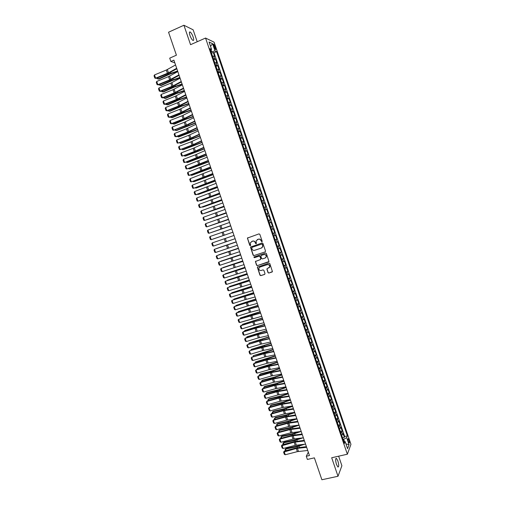 <?xml version="1.0" encoding="UTF-8"?>
<svg xmlns="http://www.w3.org/2000/svg" width="505" height="505" viewBox="0 0 505 505"><rect width="100%" height="100%" fill="white"/><g stroke="black" fill="none" stroke-linecap="round" stroke-linejoin="round"><path stroke-width="0.76" d="M261.899 241.838L262.183 241.239L259.822 234.333L258.977 233.891L247.412 238.07L249.754 245.398L250.625 245.417L250.31 242.772L252.519 241.175C253.762 240.891 254.665 241.358 255.214 242.577L255.517 243.467L256.389 243.486L256.067 240.872L258.295 239.231C259.551 238.947 260.454 239.414 261.003 240.639L261.899 241.838M337.858 460.913L336.431 458.351C335.358 458.414 335.377 460.453 336.481 464.461L337.902 467.024C338.981 466.936 338.962 464.903 337.858 460.913M193.125 36.941C192.197 34.428 191.212 32.781 190.177 31.992C189.23 31.676 189.167 32.838 189.968 35.47C190.903 37.989 191.887 39.636 192.916 40.413C193.863 40.722 193.933 39.567 193.125 36.941M349.005 439.943L348.298 438.624C347.806 438.637 347.838 439.628 348.387 441.585L349.094 442.898C349.586 442.879 349.555 441.894 349.005 439.943M268.01 272.624L268.856 273.072L272.435 271.608L269.809 263.572L268.963 263.13L257.342 267.177L259.955 275.193L260.795 275.642L264.582 274.436L264.986 273.59L263.869 270.333L263.029 269.885L261.148 270.491C259.526 270.617 258.762 269.847 258.869 268.18L259.968 267.038L267.347 264.658C268.957 264.513 269.72 265.27 269.651 266.918L266.88 268.957L268.01 272.624L269.026 272.965L272.233 271.942M197.209 41.738L193.137 29.808L183.915 25.25L168.55 32.219L176.415 55.184L169.712 58.138L170.854 61.471L173.897 60.139L309.464 455.523L306.289 456.249L307.381 459.436L314.388 457.852L321.887 479.75L338.009 476.265L341.891 465.724L338.634 456.185M183.915 25.25L190.555 44.686L205.56 38.045L347.358 454.222L331.684 457.751L338.009 476.265M265.131 251.913L265.535 251.061L262.922 243.397L262.076 242.956L250.486 247.096L253.1 255.158L253.939 255.599L265.289 251.837L253.939 255.599M266.369 253.491L268.995 261.546L257.367 265.624L256.527 265.182L255.404 261.502L260.34 259.602L260.744 258.756L259.999 256.591L259.16 256.142L254.444 257.689L253.851 257.077L265.516 253.049L266.369 253.491M342.516 437.784L344.353 437.355L343.059 433.561L342.687 434.477L341.828 431.939L340.818 432.804M340.364 431.466L342.201 431.03L340.907 427.236L340.528 428.133L339.663 425.589L338.653 426.441M338.211 425.141L340.048 424.705L338.754 420.905L338.363 421.776L337.498 419.238L336.481 420.072M336.052 418.815L337.889 418.374L336.595 414.567L336.197 415.419L335.333 412.882L334.31 413.702M333.893 412.484L335.73 412.036L334.436 408.229L334.032 409.063L333.167 406.519L332.138 407.327M331.741 406.146L333.571 405.692L332.277 401.885L331.867 402.7L330.996 400.149L329.967 400.945M329.576 399.808L331.413 399.348L330.112 395.535L329.696 396.324L328.831 393.78L327.789 394.556M327.417 393.464L329.247 392.997L327.947 389.185L327.524 389.955L326.659 387.404L325.611 388.168M325.252 387.114L327.082 386.641L325.782 382.828L325.353 383.573L324.481 381.022L323.434 381.774M323.086 380.757L324.917 380.284L323.617 376.465L323.181 377.191L322.31 374.634L321.256 375.373M320.921 374.401L322.752 373.915L321.451 370.096L321.003 370.803L320.132 368.246L319.072 368.972M318.756 368.038L320.58 367.545L319.28 363.726L318.825 364.408L317.954 361.851L316.887 362.565M316.584 361.668L318.409 361.176L317.108 357.351L316.648 358.013L315.776 355.451L314.703 356.151M314.413 355.299L316.237 354.794L314.937 350.969L314.464 351.613L313.592 349.05L312.519 349.731M312.241 348.917L314.066 348.412L312.759 344.58L312.286 345.205L311.408 342.642L310.329 343.312M310.07 342.535L311.888 342.03L310.581 338.192L310.102 338.792L309.224 336.229L308.145 336.885M307.892 336.153L309.71 335.636L308.404 331.798L307.917 332.378L307.04 329.809L305.948 330.453M305.714 329.759L307.532 329.241L306.226 325.397L305.727 325.959L304.856 323.389L303.757 324.014M303.537 323.364L305.355 322.84L304.048 318.996L303.543 319.532L302.665 316.963L301.567 317.576M301.359 316.97L303.177 316.433L301.864 312.589L301.352 313.106L300.475 310.531L299.37 311.13M299.175 310.562L300.993 310.026L299.68 306.175L299.162 306.668L298.285 304.092L297.174 304.679M296.99 304.155L298.808 303.606L297.495 299.755L296.965 300.229L296.088 297.653L294.97 298.221M294.806 297.742L296.618 297.192L295.305 293.336L294.775 293.79L293.891 291.208L292.774 291.764M292.622 291.322L294.434 290.766L293.121 286.909L292.578 287.339L291.694 284.757L290.571 285.3M290.432 284.896L292.243 284.34L290.93 280.477L290.375 280.887L289.498 278.305L288.368 278.829M288.241 278.47L290.053 277.901L288.74 274.045L288.178 274.43L287.301 271.848L286.158 272.359M286.051 272.037L287.863 271.469L286.543 267.599L285.975 267.966L285.098 265.384L283.955 265.882M283.861 265.605L285.666 265.024L284.347 261.154L283.772 261.502L282.895 258.913L281.746 259.4M281.664 259.16L283.469 258.579L282.15 254.709L281.569 255.031L280.692 252.437L279.536 252.91M279.467 252.715L281.272 252.128L279.953 248.252L279.366 248.555L278.482 245.96L277.321 246.421M277.27 246.263L279.076 245.67L277.756 241.794L277.157 242.072L276.273 239.477L275.111 239.919M275.073 239.812L276.873 239.206L275.553 235.33L274.947 235.589L274.064 232.994L272.896 233.417M272.87 233.348L274.676 232.742L273.35 228.86L272.738 229.1L271.854 226.499L270.68 226.915M270.667 226.884L272.466 226.272L271.147 222.389L270.529 222.604L269.638 220.003L268.458 220.401M269.638 220.003L270.263 219.801L268.938 215.913L267.145 216.531M267.126 216.493L268.313 216.102L267.429 213.501L268.06 213.318L266.735 209.43L264.936 210.055M264.91 209.973L266.097 209.6L265.213 206.993L265.851 206.835L264.525 202.941L262.726 203.572M262.688 203.452L263.881 203.092L262.991 200.485L263.642 200.346L262.316 196.451L260.517 197.089M260.46 196.925L261.659 196.578L260.776 193.97L261.426 193.851L260.1 189.956L258.308 190.6M258.238 190.391L259.444 190.057L258.554 187.45L259.216 187.355L257.885 183.454L256.092 184.104M256.01 183.852L257.222 183.536L256.332 180.923L257.001 180.853L255.669 176.946L253.882 177.602M253.781 177.312L255 177.009L254.11 174.395L254.785 174.345L253.453 170.438L251.667 171.1M251.553 170.766L252.771 170.475L251.881 167.862L252.569 167.83L251.237 163.923L249.445 164.586M249.318 164.213L250.543 163.936L249.653 161.322L250.347 161.316L249.016 157.402L247.229 158.071M247.084 157.655L248.315 157.396L247.425 154.776L248.125 154.789L246.793 150.875L245.007 151.557M244.849 151.096L246.086 150.85L245.196 148.23L245.903 148.268L244.571 144.348L242.785 145.03M242.615 144.525L243.858 144.297L242.962 141.678L243.681 141.735L242.343 137.814L240.563 138.503M240.374 137.953L241.624 137.739L240.727 135.119L241.453 135.195L240.115 131.275L238.335 131.969M238.133 131.382L239.389 131.18L238.493 128.554L239.225 128.655L237.887 124.729L236.106 125.429M235.892 124.798L237.154 124.615L236.258 121.989L236.996 122.109L235.658 118.183L233.878 118.89M233.651 118.214L234.913 118.044L234.017 115.411L234.768 115.563L233.424 111.63L231.65 112.344M231.404 111.624L232.672 111.466L231.776 108.834L232.534 109.004L231.195 105.072L229.415 105.791M229.156 105.027L230.431 104.888L229.535 102.256L230.299 102.446L228.961 98.507L227.181 99.232M226.909 98.431L228.191 98.305L227.294 95.666L228.064 95.881L226.72 91.942L224.946 92.674M224.656 91.822L225.95 91.714L225.047 89.076L225.83 89.316L224.485 85.37L222.711 86.109M222.408 85.212L223.702 85.118L222.8 82.479L223.589 82.738L222.244 78.793L220.47 79.537M220.155 78.603L221.455 78.521L220.552 75.876L221.348 76.16L220.003 72.209L218.229 72.96M217.901 71.981L219.202 71.912L218.305 69.273L219.107 69.576L217.762 65.625L215.989 66.376M215.641 65.36L216.954 65.303L216.052 62.658L216.86 62.986L215.515 59.034L213.381 58.732M213.748 59.792L215.515 59.034M213.678 45.797L215.509 49.591C215.938 49.749 215.957 49.187 215.559 47.899L213.729 44.105C213.299 43.948 213.28 44.509 213.678 45.797M205.56 38.045L214.101 42.193L350.956 444.331L347.358 454.222M344.353 437.355L344.688 436.509L347.371 435.884L216.594 51.649L215.035 50.948L211.052 51.882M347.371 435.884L346.683 437.658L349.056 444.64L347.566 448.667L345.155 441.585L344.442 443.434L209.954 48.657L211.576 49.389L209.057 41.991L212.548 43.651L215.035 50.948M344.688 436.509L214.019 52.766L213.268 52.438L214.619 56.396L212.479 56.074M216.954 65.303L217.762 65.625M219.202 71.912L220.003 72.209M221.455 78.521L222.244 78.793M223.702 85.118L224.485 85.37M225.95 91.714L226.72 91.942M228.191 98.305L228.961 98.507M230.431 104.888L231.195 105.072M232.672 111.466L233.424 111.63M234.913 118.044L235.658 118.183M237.154 124.615L237.887 124.729M239.389 131.18L240.115 131.275M241.624 137.739L242.343 137.814M243.858 144.297L244.571 144.348M246.086 150.85L246.793 150.875M248.315 157.396L249.016 157.402M250.543 163.936L251.237 163.923M252.771 170.475L253.453 170.438M255 177.009L255.669 176.946M257.222 183.536L257.885 183.454M259.444 190.057L260.1 189.956M261.659 196.578L262.316 196.451M263.881 203.092L264.525 202.941M266.097 209.6L266.735 209.43M268.313 216.102L268.938 215.913M272.466 226.272L271.854 226.499M274.676 232.742L274.064 232.994M276.873 239.206L276.273 239.477M279.076 245.67L278.482 245.96M281.272 252.128L280.692 252.437M283.469 258.579L282.895 258.913M285.666 265.024L285.098 265.384M287.863 271.469L287.301 271.848M290.053 277.901L289.498 278.305M292.243 284.34L291.694 284.757M294.434 290.766L293.891 291.208M296.618 297.192L296.088 297.653M298.808 303.606L298.285 304.092M300.993 310.026L300.475 310.531M303.177 316.433L302.665 316.963M305.355 322.84L304.856 323.389M307.532 329.241L307.04 329.809M309.71 335.636L309.224 336.229M311.888 342.03L311.408 342.642M314.066 348.412L313.592 349.05M316.237 354.794L315.776 355.451M318.409 361.176L317.954 361.851M320.58 367.545L320.132 368.246M322.752 373.915L322.31 374.634M324.917 380.284L324.481 381.022M327.082 386.641L326.659 387.404M329.247 392.997L328.831 393.78M331.413 399.348L330.996 400.149M333.571 405.692L333.167 406.519M335.73 412.036L335.333 412.882M337.889 418.374L337.498 419.238M340.048 424.705L339.663 425.589M342.201 431.03L341.828 431.939M344.448 441.439L343.709 439.274L343.072 439.426M211.658 51.617L211.065 49.875M306.434 446.679L296.517 447.866L284.435 451.003L284.163 451.634L285.243 454.759L297.35 451.634L307.734 450.479L308.309 452.202L306.289 456.249M170.854 61.471L174.806 62.828L175.538 64.968L166.29 70.062L154.492 74.923L155.616 78.187L156.19 78.414L167.969 73.585L176.857 68.775L177.81 71.584L168.537 76.615L156.733 81.444L157.857 84.701L158.431 84.916L170.21 80.112L179.123 75.371L180.077 78.199M181.364 81.968L182.343 84.808M183.624 88.552L184.603 91.411L175.279 96.228L163.456 100.968L164.573 104.219L165.135 104.39L176.933 99.674L185.897 95.129M185.884 95.136L186.869 98.008L177.52 102.761L165.697 107.47L166.814 110.715L167.363 110.873L179.168 106.189L188.15 101.701L189.129 104.604M190.391 108.278L191.389 111.188L182.002 115.803L170.166 120.455L171.283 123.7L171.82 123.82L183.637 119.199L192.651 114.843M192.639 114.85L193.642 117.772M194.892 121.408L195.902 124.356L186.478 128.832L174.629 133.421L175.74 136.659L176.27 136.754L188.1 132.19L197.152 127.961L198.156 130.928M199.387 134.519L200.409 137.499L190.947 141.842L179.086 146.368L180.197 149.6L192.556 145.162L201.647 141.059M201.628 141.065L202.656 144.064L193.175 148.337L181.308 152.832L182.425 156.064L194.779 151.639L203.887 147.599M203.875 147.605L204.91 150.623M206.116 154.145L207.157 157.181M208.357 160.678L209.405 163.727L187.98 172.205L189.091 175.431L201.445 171.05L210.604 167.199M210.591 167.206L211.645 170.273L190.202 178.656L191.307 181.876L212.845 173.726M212.832 173.733L213.886 176.813L192.418 185.101L193.522 188.321L215.079 180.241L216.127 183.353L194.633 191.54L195.738 194.76L196.224 194.715L217.314 186.755L218.368 189.886L196.849 197.973L197.954 201.186L219.542 193.27M219.53 193.27L220.609 196.407L199.065 204.405L200.169 207.618L221.777 199.772M221.764 199.778L222.844 202.934M223.993 206.28L225.078 209.449M226.215 212.775L227.313 215.963L205.693 223.664L206.798 226.871L228.456 219.258L229.541 222.471M230.665 225.748L231.77 228.973M232.9 232.218L211.21 239.686L232.9 232.224L233.998 235.469L212.308 242.886L213.413 246.086L225.35 242.015L224.252 238.802M235.115 238.72L236.22 241.945M236.233 241.939L214.511 249.287L215.61 252.481L237.35 245.203L238.436 248.416M239.566 251.698L240.651 254.88L218.911 262.063L220.01 265.258L231.965 261.274L230.867 258.068L218.911 262.063L218.406 262.752L219.17 264.986L220.01 265.258M231.965 261.274L241.8 258.175L242.867 261.337L221.531 268.237L221.108 268.452L222.206 271.639L234.168 267.688L233.07 264.481L221.108 268.452L220.597 269.133L221.367 271.362L222.206 271.639M234.168 267.688L244.022 264.652L245.083 267.795M246.225 271.128L247.292 274.247M248.441 277.599L249.502 280.692M249.52 280.685L227.692 287.579L228.79 290.76L250.676 284.056L251.711 287.13M252.872 290.52L253.92 293.569L232.073 300.305L233.165 303.48L245.159 299.673L244.06 296.479L232.073 300.305L231.555 300.948L232.319 303.17L233.165 303.48M245.159 299.673L255.101 296.972L256.123 300.002L234.648 306.358L234.263 306.661L235.355 309.836L247.349 306.055L246.251 302.867L234.263 306.661L233.739 307.299L234.503 309.521L235.355 309.836M247.349 306.055L257.31 303.417L258.333 306.428L236.832 312.696L236.447 313.012L237.539 316.187L249.539 312.437L248.447 309.249L236.447 313.012L235.923 313.643L236.687 315.865L237.539 316.187M259.507 309.868L260.529 312.854M261.716 316.307L262.733 319.274M262.745 319.267L241.188 325.359L240.816 325.706L241.908 328.875L253.92 325.182L263.938 322.739L264.929 325.687L255.353 328.01L243.366 331.684L243 332.044L244.092 335.213L256.104 331.545L255.012 328.364L243 332.044L242.469 332.656L243.233 334.872L244.092 335.213M256.104 331.545L266.141 329.172L267.132 332.094L257.537 334.36L245.544 338.003L245.177 338.375L246.27 341.544L258.289 337.908L257.197 334.727L245.177 338.375L244.647 338.981L245.411 341.197L246.27 341.544M258.289 337.908L268.344 335.598L269.323 338.502M270.535 342.018L271.52 344.902M272.732 348.437L273.71 351.297M273.729 351.291L264.065 353.38L251.711 357.351L252.797 360.513L265.965 356.675L274.947 354.845L275.907 357.685L266.242 359.712L254.23 363.24L253.882 363.669L254.975 366.826L267.012 363.303L265.927 360.134L253.882 363.669L253.346 364.25L254.23 363.24M277.131 361.258L278.091 364.073L268.414 366.037L256.395 369.534L256.06 369.982L257.146 373.138L269.19 369.641L268.105 366.472L256.06 369.982L255.517 370.556L256.395 369.534M269.19 369.641L279.341 367.659L280.281 370.455M281.519 374.06L282.465 376.831M282.484 376.831L272.757 378.674L260.725 382.121L260.397 382.594L261.483 385.744L273.54 382.304L283.722 380.448L284.656 383.207L274.922 384.987L262.89 388.402L262.568 388.888L263.648 392.038L275.711 388.629L274.625 385.466L262.568 388.888L262.019 389.443L262.89 388.402M285.899 386.843L286.84 389.57L277.087 391.293L265.049 394.683L264.734 395.188L265.819 398.331L277.883 394.954L276.797 391.792L264.734 395.188L264.184 395.731L265.049 394.683M277.883 394.954L288.102 393.225L289.018 395.933L279.252 397.599L267.208 400.957L266.899 401.475L267.978 404.619L280.054 401.267L278.968 398.11L266.899 401.475L266.35 402.018L267.208 400.957M280.054 401.267L290.293 399.6L291.202 402.296M272.586 413.204L272.271 412.295L273.243 411.234L284.776 408.577L292.471 406.001L293.38 408.646M294.649 412.351L295.558 414.996M295.57 414.996L285.742 416.48L273.685 419.756L273.382 420.318L274.467 423.455L286.55 420.185L296.845 418.714L297.729 421.347M297.748 421.34L287.9 422.767L275.837 426.018L275.541 426.586L276.62 429.723L288.715 426.485L299.023 425.077L299.907 427.684L290.053 429.048L277.99 432.267L277.7 432.854L278.779 435.985L290.874 432.779L289.794 429.635L277.7 432.854L277.138 433.366L277.99 432.267M290.874 432.779L301.207 431.434L302.078 434.022L292.212 435.329L280.136 438.517L279.858 439.116L280.932 442.247L293.039 439.066L291.959 435.922L279.858 439.116L279.29 439.621L280.136 438.517M293.039 439.066L303.385 437.791L304.25 440.354L294.364 441.597L282.289 444.76L282.011 445.378L283.09 448.503L295.198 445.353L294.118 442.21L281.443 445.871L282.289 444.76M295.198 445.353L305.563 444.135L306.415 446.679M211.5 53.202L213.268 52.438M214.019 52.766L216.594 51.649M210.541 50.38L211.576 49.389M216.052 62.658L214.739 62.708M218.305 69.273L216.998 69.33M220.552 75.876L219.252 75.952M222.8 82.479L221.506 82.568M225.047 89.076L223.759 89.183M227.294 95.666L226.006 95.786M229.535 102.256L228.26 102.389M231.776 108.834L230.507 108.985M234.017 115.411L232.748 115.576M236.258 121.989L234.995 122.166M238.493 128.554L237.236 128.75M240.727 135.119L239.477 135.327M242.962 141.678L241.718 141.899M245.196 148.23L243.953 148.47M247.425 154.776L246.188 155.029M249.653 161.322L248.422 161.587M251.881 167.862L250.657 168.14M254.11 174.395L252.891 174.692M256.332 180.923L255.12 181.238M258.554 187.45L257.348 187.778M260.776 193.97L259.57 194.311M262.991 200.485L261.798 200.839M265.213 206.993L264.02 207.366M267.429 213.501L266.242 213.886M269.348 223.008L270.529 222.604M271.564 229.516L272.738 229.1M273.779 236.018L274.947 235.589M275.995 242.52L277.157 242.072M278.211 249.016L279.366 248.555M280.42 255.505L281.569 255.031M282.63 261.994L283.772 261.502M284.839 268.471L285.975 267.966M287.042 274.947L288.178 274.43M289.245 281.418L290.375 280.887M291.448 287.888L292.578 287.339M293.651 294.352L294.775 293.79M295.854 300.81L296.965 300.229M298.051 307.261L299.162 306.668M300.248 313.706L301.352 313.106M302.445 320.151L303.543 319.532M304.635 326.59L305.727 325.959M306.825 333.022L307.917 332.378M309.016 339.455L310.102 338.792M311.206 345.881L312.286 345.205M313.397 352.301L314.464 351.613M315.581 358.714L316.648 358.013M317.765 365.128L318.825 364.408M319.949 371.535L321.003 370.803M322.127 377.936L323.181 377.191M324.305 384.33L325.353 383.573M326.483 390.725L327.524 389.955M328.66 397.113L329.696 396.324M330.832 403.495L331.867 402.7M333.01 409.877L334.032 409.063M335.181 416.253L336.197 415.419M337.353 422.622L338.363 421.776M339.518 428.985L340.528 428.133M345.155 441.585L343.709 441.288M341.683 435.348L342.687 434.477M343.709 439.274L346.683 437.658M210.541 46.34L212.548 43.651M349.056 444.64L345.944 443.901M262.019 241.775L261.186 240.557C260.637 239.338 259.734 238.871 258.484 239.155L258.295 239.231M257.342 239.553L258.484 239.155M251.78 241.409L252.708 241.093C253.952 240.816 254.848 241.283 255.397 242.501L256.231 243.713M247.911 237.64L247.601 238.461L249.95 245.316L250.467 245.638M250.947 246.674L250.682 247.463L253.289 255.069L254.122 255.505M262.291 244.401L261.697 244.092L251.875 247.368L251.919 248.902C252.468 250.114 253.365 250.581 254.608 250.31L261.325 248.081L262.638 246.705L262.467 244.325L261.697 244.092M251.995 247.317L261.88 244.016M261.716 247.917L262.821 246.623L262.613 245.342M262.467 244.325L262.789 245.266M268.572 261.994L257.367 265.624M255.82 261.079L255.599 261.83L256.71 265.081L257.55 265.523M260.523 259.507L260.921 258.661L260.182 256.496L259.343 256.054L254.444 257.689M254.185 256.774L254.634 257.6M265.062 258.061L266.173 256.887C266.268 255.214 265.497 254.451 263.875 254.596L261.274 255.448L260.87 256.3L261.615 258.472L262.455 258.913L265.062 258.061M265.403 257.904L266.35 256.793C266.444 255.126 265.68 254.362 264.058 254.507L263.875 254.596M261.293 255.442L264.058 254.507M267.265 268.527L267.069 269.26L268.18 272.517M268.95 267.915L269.828 266.817C269.897 265.169 269.127 264.412 267.524 264.557L267.347 264.658M259.766 267.12L267.524 264.557M257.746 266.754L257.537 267.498L260.138 275.086L260.978 275.534L264.803 274.31M157.781 77.764L158.185 78.957L169.162 73.938L177.596 70.965M157.522 78.843L158.968 79.089L157.522 78.843L157.225 77.991M177.728 71.356L169.926 74.09L158.968 79.089M212.403 55.847L211.576 53.423M176.687 68.27L168.487 72.834L155.616 78.187L154.827 78.092L154.044 75.807L154.492 74.923M156.19 78.414L154.827 78.092M160.016 84.272L160.407 85.408L171.397 80.44L179.824 77.473M159.466 84.493L159.744 85.294L161.183 85.534L172.155 80.579L179.957 77.852M214.657 62.456L213.83 60.032M162.25 90.767L162.629 91.866L173.632 86.942L182.059 83.975M161.701 90.995L161.96 91.74L163.399 91.973L174.376 87.062L182.179 84.335M216.904 69.059L216.077 66.635M164.491 97.263L164.851 98.311L175.86 93.438L184.281 90.471M163.936 97.484L164.175 98.185L165.608 98.406L176.605 93.539L184.401 90.818M219.151 75.662L218.324 73.238M166.719 103.752L167.067 104.756L178.088 99.927L186.509 96.966M166.17 103.973L166.391 104.617L167.824 104.832L178.827 100.015L186.623 97.295M221.398 82.258L220.571 79.834M178.953 74.885L169.661 79.885L157.857 84.701L157.068 84.6L156.285 82.321L156.733 81.444M158.431 84.916L157.068 84.6M181.219 81.494L172.981 85.932L160.098 91.209L160.666 91.411L172.451 86.639L181.383 81.962M180.089 78.193L170.785 83.155L158.98 87.958L160.098 91.209L159.309 91.102L158.526 88.829L158.98 87.958M160.666 91.411L159.309 91.102M183.485 88.104L174.156 92.964L162.339 97.718L162.9 97.901L174.692 93.16L183.637 88.545M182.355 84.802L173.032 89.694L161.221 94.467L162.339 97.718L161.549 97.604L160.767 95.331L161.221 94.467M162.9 97.901L161.549 97.604M185.752 94.706L176.403 99.498L164.573 104.219L163.784 104.099L163.001 101.827L163.456 100.968M165.135 104.39L163.784 104.099M168.954 110.241L169.282 111.195L180.317 106.41L188.737 103.456M168.399 110.462L168.607 111.049L170.034 111.258L181.049 106.486L188.845 103.771M223.646 88.848L222.819 86.431M188.011 101.297L178.644 106.025L166.814 110.715L166.019 110.589L165.236 108.316L165.697 107.47M167.363 110.873L166.019 110.589M171.182 116.724L171.498 117.627L182.539 112.886L190.959 109.938M170.633 116.939L170.816 117.476L172.243 117.678L183.271 112.95L191.06 110.241M225.886 95.432L225.066 93.015M190.271 107.893L180.885 112.546L169.049 117.21L169.592 117.349L181.402 112.697L190.404 108.272M189.141 104.598L179.761 109.282L167.931 113.966L169.049 117.21L168.253 117.078L167.471 114.805L167.931 113.966M169.592 117.349L168.253 117.078M173.411 123.201L173.707 124.053L184.767 119.363L193.181 116.421M172.861 123.416L173.026 123.902L174.452 124.091L185.486 119.414L193.276 116.705M228.127 102.01L227.307 99.599M192.531 114.477L183.119 119.066L171.283 123.7L170.482 123.561L169.705 121.288L170.166 120.455M171.82 123.82L170.482 123.561M175.639 129.671L175.917 130.479L195.403 122.892M175.084 129.886L175.235 130.315L176.655 130.505L195.492 123.163M230.368 108.588L229.548 106.176M194.785 121.061L185.36 125.575L173.512 130.183L185.865 125.695L194.905 121.402M193.661 117.766L184.237 122.324L172.394 126.938L173.512 130.183L172.71 130.037L171.934 127.771L172.394 126.938M174.048 130.29L172.71 130.037M177.867 136.135L178.126 136.899L197.619 129.362M177.312 136.35L178.858 136.912L197.707 129.615M232.609 115.159L231.789 112.748M197.038 127.639L187.595 132.083L175.74 136.659L174.938 136.508L174.162 134.242L174.629 133.421M180.089 142.599L180.335 143.319L199.835 135.832M179.534 142.814L181.061 143.313L199.917 136.066M234.844 121.724L234.023 119.319M199.292 134.21L189.83 138.591L177.968 143.13L190.328 138.679L199.399 134.513M198.168 130.921L188.712 135.34L176.857 139.898L177.968 143.13L177.167 142.978L176.39 140.712L176.857 139.898M182.311 149.057L182.539 149.726L202.05 142.29M181.756 149.272L183.264 149.707L202.126 142.511M237.079 128.289L236.258 125.878M201.545 140.775L193.144 144.638L180.197 149.6L179.395 149.436L178.612 147.176L179.086 146.368M184.533 155.515L184.748 156.133L204.266 148.748M183.978 155.723L185.461 156.102L204.336 148.956M239.313 134.848L238.493 132.436M203.799 147.34L194.292 151.582L182.425 156.064L181.617 155.9L180.84 153.64L181.308 152.832M206.046 153.892L184.647 162.528L197 158.115L206.128 154.139M204.923 150.616L195.403 154.827L183.536 159.296L184.647 162.528L183.839 162.351L183.062 160.091L183.536 159.296M208.294 160.451L186.869 168.979L199.222 164.586L208.369 160.672M207.17 157.175L185.758 165.754L186.869 168.979L186.061 168.803L185.278 166.543L185.758 165.754M186.749 161.96L186.951 162.534L206.476 155.199M186.193 162.168L187.658 162.49L206.545 155.388M241.548 141.4L240.727 138.995M188.971 168.405L189.148 168.935L208.685 161.644M188.416 168.613L189.855 168.872L208.748 161.821M243.776 147.946L242.956 145.541M191.187 174.844L191.351 175.33L210.894 168.089M190.631 175.052L192.052 175.248L210.951 168.247M246.004 154.486L245.19 152.087M210.534 166.997L189.091 175.431L188.277 175.241L187.5 172.988L187.98 172.205M193.396 181.282L193.548 181.718L213.104 174.528M192.847 181.497L194.242 181.623L213.154 174.673M248.233 161.026L247.418 158.627M212.782 173.543L191.307 181.876L190.492 181.686L189.716 179.433L190.202 178.656M195.612 187.709L195.744 188.1L215.307 180.96M195.107 187.892L196.432 187.993L215.351 181.087M250.461 167.559L249.64 165.16M215.023 180.077L193.522 188.321L192.708 188.119L191.932 185.865L192.418 185.101M197.821 194.135L197.941 194.475L217.516 187.393M197.386 194.292L198.623 194.362L217.554 187.5M252.683 174.086L251.869 171.694M217.264 186.61L195.738 194.76L194.924 194.551L194.147 192.298L194.633 191.54M200.03 200.561L219.719 193.813M199.658 200.693L200.813 200.719L219.751 193.914M254.905 180.613L254.091 178.214M219.505 193.144L197.954 201.186L197.133 200.977L196.363 198.73L196.849 197.973M202.24 206.974L221.916 200.232M201.931 207.088L203.004 207.075L221.948 200.315M257.127 187.128L256.313 184.735M221.739 199.664L200.169 207.618L199.349 207.397L198.572 205.15L199.065 204.405M204.443 213.388L224.119 206.646M204.197 213.476L224.138 206.715M259.343 193.642L258.528 191.25M223.974 206.185L202.379 214.038L224.005 206.274M222.857 202.928L201.274 210.831L202.379 214.038L201.558 213.817L200.782 211.57L201.274 210.831M206.652 219.795L226.316 213.059M206.463 219.858L226.335 213.11M261.565 200.15L260.75 197.764M226.208 212.7L204.588 220.458L226.234 212.769M225.091 209.442L203.483 217.251L204.588 220.458L203.761 220.224L202.991 217.983L203.483 217.251M208.855 226.196L228.512 219.467M208.723 226.24L228.525 219.505M263.78 206.659L262.966 204.273M211.058 232.597L230.709 225.868M210.976 232.622L230.716 225.886M265.99 213.16L265.182 210.774M226.309 234.522L213.261 239.004L226.309 234.522M268.205 219.65L267.391 217.27M228.443 219.214L206.798 226.871L205.971 226.638L205.194 224.39L205.693 223.664M230.671 225.716L209.001 233.278L230.678 225.741M229.554 222.465L207.902 230.078L209.001 233.278L208.174 233.039L207.404 230.798L207.902 230.078M231.782 228.967L210.105 236.485L211.21 239.686L210.377 239.439L209.607 237.198L210.105 236.485M270.415 226.145L269.607 223.759M235.128 238.714L225.35 242.015M213.413 246.086L212.58 245.828L211.81 243.593L212.308 242.886L234.011 235.463M236.182 241.832L216.538 248.523L236.189 241.851M272.624 232.628L271.816 230.248M236.239 241.958L214.511 249.287L214.006 249.981L214.776 252.222L215.61 252.481M238.366 248.201L218.715 254.855L238.379 248.233M274.834 239.111L274.026 236.731M239.578 251.692L217.813 258.869L216.714 255.675L216.203 256.37L216.973 258.604L217.813 258.869M238.467 248.447L216.714 255.675L238.448 248.409M240.55 254.57L220.893 261.186L240.563 254.615M277.043 245.588L276.229 243.208M240.689 254.937L230.867 258.068M242.728 260.927L223.071 267.517L242.754 260.99M279.246 252.058L278.438 249.685M244.906 267.284L225.249 273.836L244.938 267.366M281.449 258.528L280.641 256.155M247.084 273.641L227.42 280.155L247.115 273.729M283.652 264.986L282.844 262.619M227.162 280.553L227.515 280.439M242.911 261.413L233.07 264.481M246.238 271.122L224.403 278.015L223.305 274.827L222.793 275.503L223.557 277.731L224.403 278.015M245.133 267.89L223.305 274.827L245.095 267.789M248.46 277.592L226.593 284.391L225.501 281.203L224.984 281.872L225.754 284.1L226.593 284.391M247.349 274.36L225.501 281.203L247.311 274.24M249.262 279.985L229.592 286.474L249.3 280.092M285.849 271.444L285.041 269.077M229.283 286.935L229.592 286.474L229.706 286.796M249.565 280.824L227.692 287.579L227.174 288.235L227.944 290.463L228.79 290.76M251.439 286.329L231.763 292.78L251.477 286.455M288.046 277.901L287.244 275.534M231.404 293.31L231.763 292.78L231.896 293.152M252.885 290.514L230.981 297.123L229.882 293.942L229.365 294.598L230.129 296.82L230.981 297.123M251.78 287.288L229.882 293.942L251.73 287.13M253.611 292.666L233.935 299.086L253.661 292.805M290.242 284.347L289.441 281.979M233.525 299.68L233.935 299.086L234.08 299.503M253.996 293.74L244.06 296.479M255.782 299.004L236.1 305.386L255.833 299.156M292.439 290.792L291.637 288.431M235.702 306.03L236.1 305.386L236.264 305.847M256.205 300.191L246.251 302.867M257.954 305.329L238.272 311.686L258.011 305.5M294.636 297.23L293.828 294.87M237.887 312.368L238.272 311.686L238.442 312.191M259.519 309.862L249.539 312.437M258.415 306.642L248.447 309.249M260.119 311.654L240.437 317.973L260.182 311.837M296.826 303.669L296.025 301.308M240.064 318.705L240.437 317.973L240.626 318.529M261.729 316.3L239.723 322.531L238.631 319.362L238.107 319.987L238.871 322.203L239.723 322.531M260.624 313.081L238.631 319.362L250.991 315.303L260.548 312.848M262.291 317.98L242.596 324.267L262.354 318.175M299.017 310.095L298.215 307.734M242.242 325.037L242.596 324.267L242.804 324.86M262.834 319.52L252.822 321.994L240.816 325.706L240.285 326.325L241.049 328.54L241.908 328.875M264.456 324.292L244.761 330.548L264.525 324.507M301.207 316.521L300.399 314.167M244.42 331.362L244.761 330.548L244.982 331.192M265.037 325.952L255.012 328.364M266.621 330.605L246.92 336.822L266.697 330.832M303.391 322.941L302.59 320.587M246.598 337.687L246.92 336.822L247.16 337.517M267.246 332.385L257.197 334.727M268.78 336.911L249.079 343.097L268.862 337.157M305.575 329.361L304.774 327.006M248.769 344L249.079 343.097L249.331 343.836M270.547 342.018L260.473 344.265L248.447 347.869L247.355 344.707L246.825 345.306L247.583 347.522L248.447 347.869M269.449 338.805L259.381 341.083L247.355 344.707L259.715 340.705L269.342 338.495M270.945 343.217L251.237 349.372L271.034 343.476M307.766 335.768L306.964 333.42M250.941 350.319L251.237 349.372L251.503 350.148M272.744 348.431L262.657 350.615L250.625 354.194L249.533 351.032L248.997 351.625L249.887 350.628L261.893 347.042L271.532 344.896M249.887 350.628L271.646 345.224M250.625 354.194L249.76 353.835L248.997 351.625M273.104 349.51L253.39 355.634L264.847 352.585L273.192 349.788M309.944 342.175L309.142 339.827M253.112 356.625L253.39 355.634L253.674 356.461M273.849 351.638L263.743 353.79L251.711 357.351L251.174 357.938L252.058 356.934M252.797 360.513L251.932 360.147L251.174 357.938M275.263 355.81L255.549 361.896L267.012 358.885L275.358 356.094M312.128 348.583L311.326 346.228M255.284 362.931L255.549 361.896L255.846 362.767M277.144 361.252L267.012 363.303M276.046 358.051L265.927 360.134M254.975 366.826L254.103 366.46L253.346 364.25M277.415 362.098L257.702 368.151L269.178 365.184L277.523 362.401M314.306 354.977L313.504 352.629M257.455 369.231L257.26 368.669L257.702 368.151L258.017 369.067M278.242 364.459L268.105 366.472M257.146 373.138L256.275 372.759L255.517 370.556M279.574 368.379L271.86 370.973L260.397 373.896L259.854 374.407L271.343 371.484L279.682 368.701M316.483 361.372L315.682 359.023M259.62 375.524L259.412 374.912L259.854 374.407L260.182 375.36M281.531 374.053L271.368 375.979L259.311 379.444L258.232 376.288L257.683 376.856L258.56 375.827L270.585 372.355L280.294 370.449M258.56 375.827L258.232 376.288L270.276 372.81L280.433 370.859M259.311 379.444L258.446 379.059L257.683 376.856M281.727 374.659L274.019 377.254L262.543 380.126L262 380.65L273.502 377.772L281.841 374.994M318.661 367.76L317.86 365.418M261.786 381.818L261.558 381.155L262 380.65L262.348 381.654M282.63 377.254L272.454 379.141L260.397 382.594L259.854 383.156L260.725 382.121M261.483 385.744L260.612 385.353L259.854 383.156M283.879 380.94L276.172 383.529L264.683 386.357L264.153 386.893L275.661 384.059L283.993 381.288M320.833 374.142L320.037 371.8M263.945 388.105L263.705 387.392L264.153 386.893L264.513 387.941M285.912 386.836L275.711 388.629M284.82 383.642L274.625 385.466M263.648 392.038L262.777 391.646L262.019 389.443M286.026 387.209L278.324 389.797L266.829 392.587L266.299 393.136L277.819 390.346L286.152 387.569M323.011 380.524L322.209 378.182M266.11 394.386L265.845 393.622L266.299 393.136L266.672 394.228M287.01 390.03L276.797 391.792M265.819 398.331L264.942 397.934L264.184 395.731M288.178 393.477L280.477 396.059L268.969 398.805L268.445 399.373L279.972 396.621L288.305 393.856M325.182 386.899L324.38 384.558M268.269 400.661L267.991 399.853L268.969 398.805M267.991 399.853L268.445 399.373L268.83 400.503M289.201 396.412L278.968 398.11M267.978 404.619L267.101 404.215L266.35 402.018M290.325 399.739L282.623 402.321L271.103 405.023L270.585 405.603L282.125 402.895L290.457 400.13M327.347 393.269L326.552 390.933M270.427 406.935L270.131 406.077L271.103 405.023M270.131 406.077L270.585 405.603L270.989 406.777M292.477 405.976L282.219 407.579L270.143 410.9L269.064 407.762L268.509 408.292L269.367 407.226L281.418 403.899L291.215 402.289M269.367 407.226L269.064 407.762L281.134 404.423L291.385 402.794M270.143 410.9L269.266 410.489L268.509 408.292M273.243 411.234L272.732 411.827L284.277 409.164L292.61 406.405M329.519 399.632L328.723 397.296M272.271 412.295L272.732 411.827L273.148 413.052M294.099 412.427L286.922 414.826L275.377 417.446L274.871 418.045L286.43 415.432L294.756 412.673M331.684 405.995L330.889 403.659M274.739 419.472L274.411 418.506L275.377 417.446M274.411 418.506L274.871 418.045L275.307 419.314M295.677 418.872L289.062 421.075L277.516 423.651L277.011 424.263L288.582 421.688L296.908 418.935M333.849 412.351L333.054 410.022M276.898 425.728L276.551 424.718L277.516 423.651M276.551 424.718L277.011 424.263L277.46 425.576M297.287 425.298L291.208 427.318L279.644 429.85L279.145 430.481L290.728 427.943L299.055 425.197M336.014 418.702L335.219 416.373M279.05 431.983L278.684 430.923L279.644 429.85M278.684 430.923L279.145 430.481L279.612 431.832M298.935 431.712L293.348 433.555L281.777 436.042L281.285 436.686L292.875 434.199L301.195 431.453M338.18 425.052L337.384 422.723M281.203 438.239L280.818 437.122L281.777 436.042M280.818 437.122L281.285 436.686L281.765 438.087M300.608 438.106L295.488 439.786L283.911 442.235L283.419 442.891L295.021 440.442L302.95 437.835M340.338 431.396L339.543 429.067M283.349 444.482L282.952 443.321L283.911 442.235M282.952 443.321L283.419 442.891L283.917 444.337M294.661 412.351L284.384 413.885L272.302 417.18L271.223 414.043L270.667 414.567L271.526 413.494L283.576 410.193L293.392 408.646M271.526 413.494L271.223 414.043L283.305 410.729L293.569 409.164M272.302 417.18L271.425 416.764L270.667 414.567M295.753 415.533L285.47 417.035L273.382 420.318L272.826 420.835L273.685 419.756M274.467 423.455L273.584 423.032L272.826 420.835M297.937 421.896L287.635 423.335L275.541 426.586L274.985 427.104L275.837 426.018M276.62 429.723L275.736 429.294L274.985 427.104M300.115 428.259L289.794 429.635M278.779 435.985L277.895 435.556L277.138 433.366M302.293 434.609L291.959 435.922M280.932 442.247L280.048 441.812L279.29 439.621M304.471 440.96L294.118 442.21M283.09 448.503L282.2 448.061L281.443 445.871M302.312 444.488L297.628 446.016L286.038 448.421L285.552 449.09L297.167 446.685L304.654 444.236M342.497 437.734L341.708 435.405M285.495 450.725L285.079 449.513L286.038 448.421M285.079 449.513L285.552 449.09L286.064 450.58M306.649 447.31L296.271 448.49L283.595 452.12L284.435 451.003M285.243 454.759L284.347 454.304L283.595 452.12M214.701 58.694L213.798 56.042M214.051 46.896L215.067 46.454M214.612 48.31L215.559 47.899M168.897 73.168L169.162 73.938M170.602 72.253L170.942 73.238M168.487 72.834L167.357 69.551M167.414 73.339L166.29 70.062M171.144 79.702L171.397 80.44M172.849 78.799L173.171 79.746M173.385 86.235L173.632 86.942M175.096 85.339L175.405 86.248M175.626 92.756L175.86 93.438M177.337 91.878L177.634 92.743M177.867 99.277L178.088 99.927M179.584 98.406L179.868 99.239M170.734 79.38L169.611 76.11M169.661 79.885L168.537 76.615M172.981 85.932L171.858 82.656M171.908 86.424L170.785 83.155M175.229 92.472L174.105 89.202M174.156 92.964L173.032 89.694M177.476 99.005L176.352 95.742M176.403 99.498L175.279 96.228M180.102 105.791L180.317 106.41M181.819 104.933L182.09 105.722M179.717 105.539L178.6 102.275M178.644 106.025L177.52 102.761M182.337 112.306L182.539 112.886M184.06 111.46L184.319 112.211M181.958 112.066L180.84 108.802M180.885 112.546L179.761 109.282M184.571 118.808L184.767 119.363M186.301 117.974L186.541 118.688M184.199 118.593L183.081 115.329M183.119 119.066L182.002 115.803M186.806 125.309L186.989 125.833M188.535 124.489L188.763 125.164M186.44 125.107L185.322 121.85M185.36 125.575L184.237 122.324M189.034 131.805L189.205 132.304M190.77 130.997L190.985 131.635M188.674 131.622L187.557 128.365M187.595 132.083L186.478 128.832M191.269 138.301L191.427 138.761M193.005 137.505L193.207 138.099M190.909 138.13L189.792 134.879M189.83 138.591L188.712 135.34M193.491 144.79L193.642 145.219M195.233 144.001L195.422 144.556M193.144 144.638L192.026 141.387M192.058 145.087L190.947 141.842M195.719 151.273L195.858 151.67M197.461 150.496L197.638 151.014M195.378 151.134L194.261 147.889M194.292 151.582L193.175 148.337M197.607 157.629L196.489 154.385M196.521 158.071L195.403 154.827M199.835 164.119L198.724 160.88M198.749 164.554L197.632 161.316M197.947 157.749L198.074 158.122M199.69 156.986L199.854 157.465M200.169 164.22L200.283 164.561M201.918 163.475L202.069 163.91M204.14 169.951L204.279 170.355M202.063 170.608L200.952 167.363M200.971 171.037L199.86 167.799M206.362 176.428L206.488 176.788M204.291 177.091L203.174 173.846M203.199 177.514L202.088 174.275M208.584 182.898L208.698 183.22M206.513 183.567L205.402 180.329M205.421 183.984L204.31 180.752M208.735 190.038L207.624 186.799M207.643 190.448L206.532 187.216M210.957 196.502L209.846 193.27M209.859 196.912L208.748 193.68M213.173 202.966L212.068 199.734M212.081 203.37L210.97 200.144M215.395 209.423L214.284 206.191M214.297 209.821L213.186 206.595M217.611 215.875L216.5 212.649M216.512 216.273L215.401 213.047M219.82 222.326L218.715 219.101M218.722 222.711L217.617 219.492M222.036 228.765L220.931 225.546M220.938 229.15L219.827 225.931M224.245 235.204L223.141 231.991M223.147 235.589L222.042 232.369M226.455 241.643L225.35 238.423M228.664 248.069L227.559 244.856M227.559 248.441L226.455 245.228M230.873 254.495L229.769 251.282M229.762 254.861L228.664 251.654M233.076 260.915L231.972 257.708M235.28 267.334L234.181 264.128M237.483 273.742L236.378 270.541M236.372 274.095L235.273 270.888M239.679 280.149L238.581 276.948M238.568 280.496L237.47 277.295M241.882 286.556L240.784 283.356M240.765 286.89L239.667 283.696M244.079 292.95L242.981 289.75M242.962 293.285L241.863 290.091M247.09 295.059L247.204 295.4M246.276 299.345L245.177 296.151M249.268 301.403L249.401 301.788M248.466 305.733L247.368 302.539M249.653 308.321L249.767 308.65M251.446 307.747L251.591 308.17M250.657 312.115L249.565 308.927M251.825 314.659L251.951 315.019M253.624 314.091L253.781 314.546M252.847 318.497L251.755 315.309M251.73 318.813L250.638 315.625M254.002 320.991L254.135 321.376M255.795 320.423L255.966 320.921M255.038 324.873L253.946 321.685M253.92 325.182L252.822 321.994M256.174 327.316L256.319 327.732M257.967 326.754L258.15 327.291M257.228 331.242L256.136 328.054M258.345 333.641L258.497 334.089M260.138 333.079L260.334 333.653M259.412 337.605L258.32 334.424M260.517 339.96L260.681 340.433M262.31 339.404L262.518 340.01M261.596 343.968L260.504 340.787M260.473 344.265L259.381 341.083M262.682 346.272L262.859 346.777M264.481 345.717L264.702 346.367M263.78 350.325L262.688 347.15M262.657 350.615L261.565 347.44M264.847 352.585L265.03 353.115M266.646 352.029L266.88 352.717M265.965 356.675L264.873 353.5M264.835 356.966L263.743 353.79M267.012 358.885L267.208 359.446M268.811 358.342L269.058 359.061M268.142 363.026L267.05 359.85M269.178 365.184L269.38 365.778M270.977 364.642L271.236 365.399M270.32 369.37L269.228 366.194M271.343 371.484L271.551 372.103M273.136 370.941L273.413 371.737M272.498 375.707L271.406 372.538M271.368 375.979L270.276 372.81M273.502 377.772L273.723 378.422M275.301 377.235L275.585 378.068M274.669 382.039L273.584 378.876M273.54 382.304L272.454 379.141M275.661 384.059L275.894 384.741M277.46 383.529L277.756 384.393M276.847 388.37L275.762 385.208M277.819 390.346L278.059 391.047M279.618 389.816L279.928 390.719M279.019 394.695L277.933 391.533M279.972 396.621L280.224 397.359M281.771 396.097L282.093 397.037M281.19 401.014L280.105 397.858M282.125 402.895L282.39 403.659M283.93 402.371L284.264 403.35M283.356 407.333L282.27 404.177M282.219 407.579L281.134 404.423M284.277 409.164L284.555 409.959M286.082 408.646L286.43 409.662M286.43 415.432L286.714 416.253M288.235 414.914L288.595 415.962M288.582 421.688L288.873 422.54M290.381 421.176L290.754 422.262M290.728 427.943L291.031 428.821M292.534 427.438L292.919 428.562M292.875 434.199L293.19 435.102M294.68 433.694L295.078 434.856M295.021 440.442L295.343 441.376M296.826 439.943L297.237 441.136M285.527 413.645L284.441 410.489M284.384 413.885L283.305 410.729M287.692 419.952L286.606 416.795M286.55 420.185L285.47 417.035M289.857 426.252L288.772 423.102M288.715 426.485L287.635 423.335M292.016 432.551L290.937 429.401M294.181 438.845L293.096 435.701M296.34 445.132L295.261 441.989M297.167 446.685L297.495 447.651M298.966 446.186L299.389 447.424M298.499 451.419L297.42 448.276M297.35 451.634L296.271 448.49M335.857 458.477L336.431 458.351M189.451 32.32L190.177 31.992M213.407 44.251L213.729 44.105"/></g></svg>
